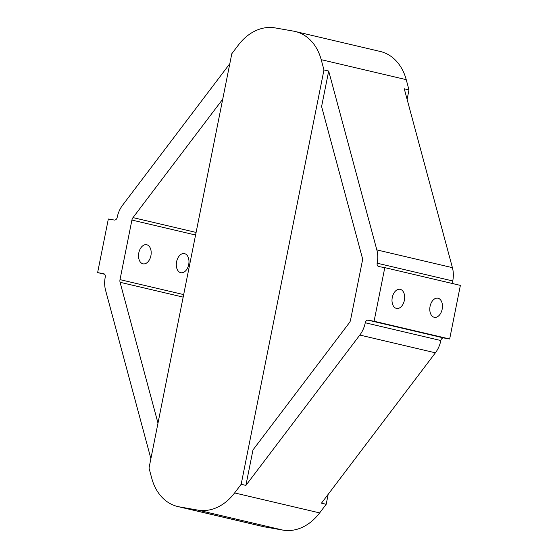 <?xml version="1.0" encoding="UTF-8"?>
<svg xmlns="http://www.w3.org/2000/svg" width="558" height="558" viewBox="0 0 558 558"><rect width="100%" height="100%" fill="white"/><g stroke="black" fill="none" stroke-linecap="round" stroke-linejoin="round"><path stroke-width="0.84" d="M138.809 252.865A9.723 6.208 -80 0 1 146.538 244.711A9.723 6.208 -80 0 1 150.897 255.71A9.723 6.208 -80 0 1 143.169 263.864A9.723 6.208 -80 0 1 138.809 252.865M176.593 261.744A9.723 6.208 -80 0 1 184.328 253.59A9.723 6.208 -80 0 1 188.688 264.59A9.723 6.208 -80 0 1 180.959 272.743A9.723 6.208 -80 0 1 176.593 261.744M404.383 300.295A9.723 6.208 100 0 0 400.023 289.295A9.723 6.208 100 0 0 392.288 297.456A9.723 6.208 100 0 0 396.654 308.448A9.723 6.208 100 0 0 404.383 300.295M442.173 309.174A9.723 6.208 100 0 0 437.807 298.181A9.723 6.208 100 0 0 430.079 306.335A9.723 6.208 100 0 0 434.438 317.328A9.723 6.208 100 0 0 442.173 309.174M195.579 235.023L131.911 220.061L120.005 279.635A4.862 3.739 -76.8 0 0 120.075 282.292L157.991 423.145M328.188 494.304L326.193 504.279L321.471 503.163L435.4 352.816A24.308 18.7 -76.8 0 0 440.834 340.533A3.041 2.337 103.2 0 1 443.736 337.96L449.664 338.999L460.378 285.389L384.797 267.631L374.083 321.241L368.154 320.201A3.041 2.337 103.2 0 0 365.26 322.768A24.308 18.7 -76.8 0 1 359.819 335.058L245.89 485.404L252.99 449.901L349.427 322.636A4.862 3.739 103.2 0 0 350.515 320.18L362.414 260.607A4.862 3.739 -76.8 0 0 362.351 257.949L321.596 106.55L328.69 71.047L376.831 249.9A24.308 18.7 103.2 0 1 377.159 263.202A3.041 2.337 -76.8 0 0 378.77 266.564A3.041 2.337 -76.8 0 0 378.868 266.584L384.797 267.631M245.89 485.404L241.168 484.295L234.625 492.93A50.353 38.739 103.2 0 1 197.846 510.117L179.418 506.88A50.353 38.739 103.2 0 1 177.758 506.538A50.353 38.739 103.2 0 1 151.776 478.352L149.007 468.085L231.807 53.721L238.35 45.093A50.353 38.739 103.2 0 1 275.129 27.9L293.557 31.143A50.353 38.739 103.2 0 1 295.217 31.485L380.242 51.462A50.353 38.739 103.2 0 1 406.224 79.648L408.993 89.915L404.271 88.806L452.412 267.659A24.308 18.7 103.2 0 1 452.74 280.96A3.041 2.337 -76.8 0 0 453.375 283.743M229.812 63.696L122.6 205.184A24.308 18.7 -76.8 0 0 117.166 217.467A3.041 2.337 103.2 0 1 114.264 220.04L108.336 219.001L97.622 272.611L103.551 273.657A3.041 2.337 -76.8 0 1 103.655 273.678A3.041 2.337 -76.8 0 1 105.26 277.04A24.308 18.7 103.2 0 0 105.588 290.341L150.89 458.648M131.911 220.061A4.862 3.739 103.2 0 1 132.999 217.606L222.719 99.205M326.193 504.279L319.65 512.907A50.353 38.739 103.2 0 1 282.871 530.1L264.443 526.857A50.353 38.739 103.2 0 1 262.783 526.515L177.758 506.538M104.625 274.257L97.622 272.611M449.664 338.999L374.083 321.241M295.217 31.485A50.353 38.739 103.2 0 1 321.199 59.664L323.968 69.938L241.168 484.295M328.69 71.047L323.968 69.938M408.993 89.915L407.11 99.352M183.17 297.121L120.075 282.292M196.095 232.435L132.999 217.606M282.871 530.1L197.846 510.117M264.443 526.857L179.418 506.88M183.673 294.596L120.005 279.635M319.65 512.907L234.625 492.93M435.4 352.816L359.819 335.058M440.834 340.533L365.26 322.768M443.736 337.96L368.154 320.201M406.224 79.648L321.199 59.664M452.412 267.659L376.831 249.9M452.74 280.96L377.159 263.202"/></g></svg>
